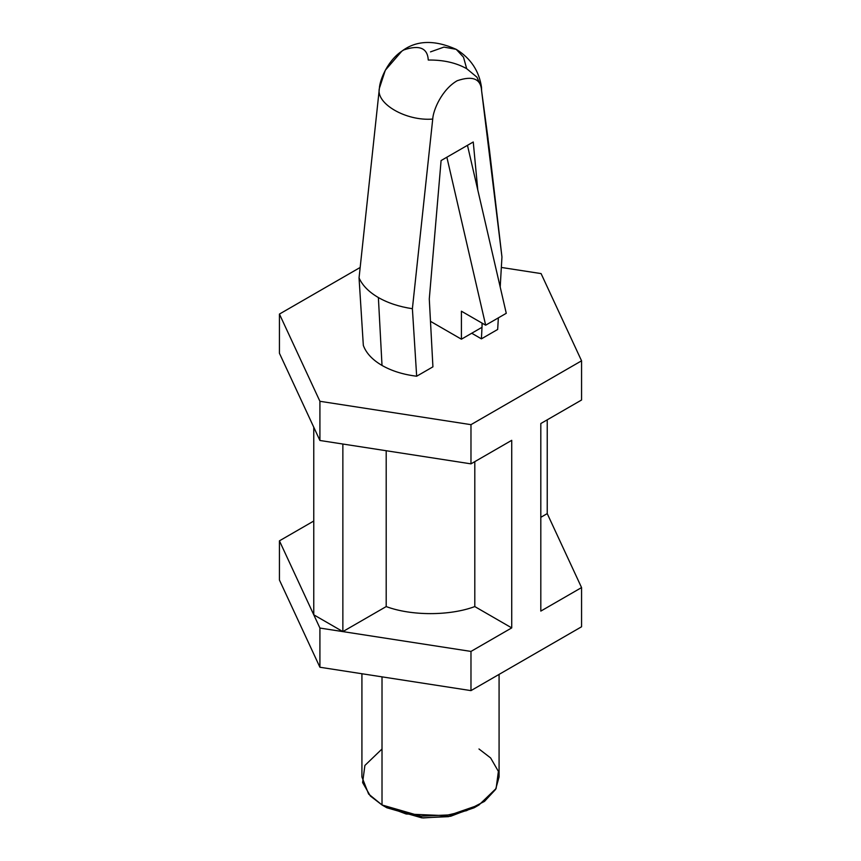 <?xml version="1.0" encoding="UTF-8"?>
<svg xmlns="http://www.w3.org/2000/svg" width="861" height="861" viewBox="0 0 861 861"><rect width="100%" height="100%" fill="white"/><g stroke="black" fill="none" stroke-linecap="round" stroke-linejoin="round"><path stroke-width="1.29" d="M428.272 60.044C443.157 59.829 455.953 62.702 466.673 68.665L476.972 77.21L481.525 87.391L481.611 90.846C480.89 78.803 472.743 75.434 457.169 80.73C441.865 89.555 433.169 110.068 432.728 119.066L412.387 308.712L416.67 376.225L432.922 366.84L429.284 298.95L441.09 160.555L446.87 157.219L441.09 160.555L429.284 298.95L432.922 366.84L416.67 376.225L412.387 308.712C399.31 306.753 387.977 303.029 378.377 297.551C368.874 292.008 362.427 285.465 359.048 277.909L363.331 345.422C366.183 353.15 372.404 359.823 382.015 365.441L378.377 297.551L382.015 365.441C391.744 370.983 403.303 374.578 416.67 376.225C403.303 374.578 391.744 370.983 382.015 365.441C372.404 359.823 366.183 353.15 363.331 345.422L359.048 277.909L379.389 88.263C379.83 79.277 388.526 58.763 403.831 49.927C419.404 44.643 427.551 48.012 428.272 60.044M473.249 141.99L477.79 190.012L473.249 141.99L467.469 145.326L473.249 141.99M482.203 323.198L482.02 326.825L482.203 323.198M481.999 327.309L481.417 338.847L497.669 329.462L498.358 317.86L497.669 329.462L481.417 338.847L471.72 333.239L481.417 338.847L481.999 327.309L461.41 339.191L430.489 321.336L461.41 339.191L482.02 327.298L482.02 323.09L482.02 327.298M500.198 287.004L501.952 256.998L481.611 90.846L489.425 149.642L501.952 256.998L500.198 287.004M446.87 157.219L467.469 145.326L446.87 157.219L485.658 325.189L461.41 311.198L461.41 339.191L461.41 311.198L485.658 325.189L506.268 313.296L485.658 325.189L446.87 157.219M378.377 297.551C387.977 303.029 399.31 306.753 412.387 308.712L432.728 119.066C406.188 121.336 375.461 103.589 379.389 88.263L359.048 277.909C362.427 285.465 368.874 292.008 378.377 297.551M481.525 87.391C479.146 70.968 470.719 58.29 456.212 49.335L443.953 47.097L430.5 51.886L443.953 47.097L456.212 49.335L463.519 57.213L466.673 68.665L463.519 57.213L456.212 49.335C434.396 39.606 416.261 40.219 401.807 51.197L385.33 70.215L379.389 88.263C375.461 103.589 406.188 121.336 432.728 119.066C433.169 110.068 441.865 89.555 457.169 80.73C472.743 75.434 480.89 78.803 481.611 90.846L488.09 139.051M279.438 314.071L279.438 353.268L319.915 440.477L319.915 401.291L279.438 314.071L360.07 267.523L279.438 314.071L319.915 401.291L319.915 440.477L470.978 463.853L470.978 424.656L319.915 401.291L470.978 424.656L470.978 463.853L511.725 440.326L511.725 627.895L470.978 651.422L470.978 690.619L581.562 626.776L581.562 587.579L581.562 626.776L470.978 690.619L470.978 651.422L319.915 628.056L279.438 540.837L279.438 580.034L319.915 667.243L319.915 628.056L319.915 667.243L470.978 690.619L319.915 667.243L279.438 580.034L279.438 540.837L313.77 521.023L279.438 540.837L313.77 614.808L342.861 631.597L386.202 606.574C411.267 615.97 449.733 615.97 474.798 606.574L474.798 461.647L474.798 606.574C449.733 615.97 411.267 615.97 386.202 606.574L386.202 450.733L386.202 606.574L342.861 631.597L470.978 651.422L511.725 627.895L474.798 606.574L511.725 627.895L511.725 440.326L470.978 463.853L342.861 444.028L342.861 631.597L342.861 444.028L319.915 440.477L313.77 427.228L313.77 614.808L319.915 628.056L342.861 631.597L313.77 614.808L313.77 427.228L279.438 353.268L279.438 314.071M501.35 267.448L541.085 273.594L581.562 360.813L581.562 400.01L581.562 360.813L470.978 424.656L581.562 360.813L541.085 273.594L501.35 267.448M547.23 513.608L581.562 587.579L540.816 611.095L540.816 423.526L581.562 400.01L540.816 423.526L540.816 611.095L581.562 587.579L547.23 513.608L540.816 517.31L547.23 513.608L547.23 419.824L547.23 513.608M506.268 313.296L467.469 145.326L506.268 313.296M361.921 673.743L361.921 776.977L368.616 794.036L382.015 804.97L406.188 814L445.169 815.647L466.587 810.642L484.495 801.387L495.613 789.397L499.079 776.977L499.079 674.389M476.434 806.37L450.723 816.239L423.106 817.95L386.858 807.769L382.015 804.97L382.015 676.854L382.015 804.97L370.37 796.016L362.61 782.574L364.892 765.451L382.015 748.984M386.858 807.769L421.772 817.853L448.473 816.658L474.142 807.769L478.996 804.97L450.464 814.85L420.803 816.174L382.015 804.97L386.858 807.769L382.004 804.97M478.985 748.984L490.63 757.938L498.39 771.381L496.108 788.504L478.996 804.97"/></g></svg>
